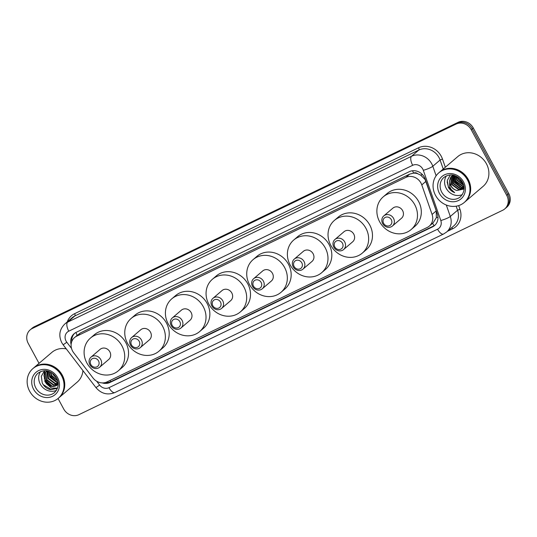 <?xml version="1.0" encoding="UTF-8"?>
<svg xmlns="http://www.w3.org/2000/svg" width="537" height="537" viewBox="0 0 537 537"><rect width="100%" height="100%" fill="white"/><g stroke="black" fill="none" stroke-linecap="round" stroke-linejoin="round"><path stroke-width="0.81" d="M429.291 226.117A11.72 10.579 -130.5 0 0 432.077 214.438L421.787 184.903A11.72 10.579 -130.5 0 0 420.974 183.05A11.72 10.579 -130.5 0 0 405.838 177.411L76.637 336.196A11.72 10.579 -130.5 0 0 74.562 337.545A11.72 10.579 -130.5 0 0 73.703 352.796L93.008 377.981A11.72 10.579 -130.5 0 0 107.031 381.908L427.217 227.473A11.72 10.579 -130.5 0 0 429.291 226.117L433.131 222.835L436.346 217.686L436.232 210.88L425.103 179.512L420.625 175.102L417.726 173.74A3.907 3.524 -130.5 0 0 413.651 173.075A11.72 4.907 -115.7 0 1 412.53 170.753M413.651 173.075L413.483 173.156A11.72 10.579 49.5 0 1 417.726 173.74M413.483 173.156L409.677 174.122L80.476 332.906L74.562 337.545M102.137 382.888A11.72 10.579 -130.5 0 0 110.011 382.438L432.46 226.916A11.72 10.579 -130.5 0 0 434.527 225.56A11.72 10.579 -130.5 0 0 437.313 213.88L425.23 179.17A11.72 10.579 -130.5 0 0 424.411 177.324A11.72 10.579 -130.5 0 0 409.275 171.686L76.234 332.322A11.72 10.579 -130.5 0 0 74.16 333.672A11.72 10.579 -130.5 0 0 71.126 344.573M39.026 363.354L28.226 343.378A11.72 10.579 49.5 0 1 30.193 329.839A11.72 10.579 49.5 0 1 32.267 328.49L456.088 124.067A11.72 10.579 49.5 0 1 471.224 129.706L506.727 195.374A11.72 10.579 49.5 0 1 504.76 208.906A11.72 10.579 49.5 0 1 502.686 210.262L78.872 414.685A11.72 10.579 49.5 0 1 63.735 409.046L58.036 398.514M30.193 329.839L32.24 328.094A11.72 10.579 49.5 0 1 34.314 326.738L458.128 122.315A11.72 10.579 49.5 0 1 473.265 127.954L508.774 193.622L507.754 194.501A11.72 10.579 49.5 0 1 505.78 208.034A11.72 10.579 49.5 0 0 507.754 194.501L472.245 128.826L507.754 194.501L506.727 195.374M458.128 122.315L457.108 123.195A11.72 10.579 49.5 0 1 472.245 128.826A11.72 10.579 49.5 0 0 457.108 123.195L33.287 327.617L457.108 123.195L456.088 124.067M31.22 328.966A11.72 10.579 49.5 0 1 33.287 327.617A11.72 10.579 49.5 0 0 31.22 328.966M71.77 341.572A11.72 10.579 49.5 0 1 74.683 333.255M435.024 225.104A11.72 10.579 49.5 0 1 433.48 226.037L111.031 381.565A11.72 10.579 49.5 0 1 105.474 382.498M508.774 193.622A11.72 10.579 49.5 0 1 506.807 207.161L504.76 208.906M439.454 172.263A19.54 17.634 49.5 0 1 439.521 172.209A19.54 17.634 49.5 0 1 468.197 179.351A19.54 17.634 49.5 0 1 464.914 201.912A19.54 17.634 49.5 0 1 464.854 201.966M439.521 172.209L457.739 156.629A19.54 17.634 49.5 0 1 486.421 163.772A19.54 17.634 49.5 0 1 483.139 186.332L464.914 201.912M438.816 172.813L439.394 172.323A19.54 17.634 49.5 0 1 468.069 179.465A19.54 17.634 49.5 0 1 464.787 202.019L464.21 202.509A19.54 17.634 49.5 0 1 435.534 195.367A19.54 17.634 49.5 0 1 438.816 172.813A19.54 17.634 49.5 0 1 467.492 179.955A19.54 17.634 49.5 0 1 464.21 202.509M462.37 194.575A12.74 11.499 49.5 0 1 446.207 188.312A12.74 11.499 49.5 0 1 446.368 175.861M452.812 175.143L452.355 175.8L452.154 184.426L459.175 189.561L464.089 188.467M452.731 175.129L452.04 176.076L451.832 184.694L458.853 189.83L464.089 188.514M453.335 175.243L453.429 183.332L460.451 188.467L464.075 188.037M453.181 175.21L453.114 183.6L460.128 188.742L464.082 188.178M454.087 175.431L454.711 182.238L461.733 187.373L464.028 187.319M453.879 175.377L454.389 182.513L461.411 187.648L464.042 187.52M455.047 175.753L455.987 181.144L463.008 186.279L463.894 186.339M454.785 175.659L455.671 181.419L462.686 186.554L463.934 186.608M456.255 176.27L457.269 180.049L463.599 185.07M455.926 176.116L456.947 180.325L463.693 185.419M457.86 177.197L458.544 178.955L462.981 183.332M457.403 176.901L458.229 179.23L463.189 183.835M459.914 178.875L461.706 181.016M452.469 175.223L451.08 176.895L450.872 185.513C452.235 188.084 454.268 189.742 456.98 190.487L464.075 189.004M456.98 190.487A8.834 7.974 49.5 0 1 450.684 185.681A8.834 7.974 49.5 0 1 449.603 180.506L450.758 177.17L452.617 175.109M450.321 174.968L447.274 180.506L448.395 187.353C449.885 189.883 451.979 191.655 454.691 192.669C452.268 191.219 450.577 189.098 449.623 186.305L449.603 180.506M453.812 179.499L454.658 181.634L460.189 187.03M453.691 178.13L454.819 181.499L461.431 187.332M447.14 181.875L448.422 186.963L454.691 192.669M383.626 223.365A4.692 4.236 49.5 0 1 385.244 217.411A4.692 4.236 49.5 0 1 391.298 219.66A4.692 4.236 49.5 0 1 389.681 225.614A4.692 4.236 49.5 0 1 383.626 223.365M382.666 223.587A6.645 5.994 49.5 0 1 383.78 215.914A6.645 5.994 49.5 0 1 393.534 218.344A6.645 5.994 49.5 0 1 392.419 226.017A6.645 5.994 49.5 0 1 382.666 223.587M392.419 226.017L401.495 218.25A6.645 5.994 -130.5 0 0 402.609 210.585A6.645 5.994 -130.5 0 0 392.862 208.155L383.78 215.914M379.599 221.68A21.493 19.399 49.5 0 1 383.21 196.871A21.493 19.399 49.5 0 1 414.759 204.725A21.493 19.399 49.5 0 1 411.147 229.541A21.493 19.399 49.5 0 1 379.599 221.68M383.21 196.871L387.043 193.588A21.493 19.399 49.5 0 1 418.591 201.442A21.493 19.399 49.5 0 1 414.98 226.258L411.147 229.541M334.786 246.919A4.692 4.236 49.5 0 1 336.404 240.965A4.692 4.236 49.5 0 1 342.458 243.221A4.692 4.236 49.5 0 1 340.841 249.175A4.692 4.236 49.5 0 1 334.786 246.919M333.826 247.141A6.645 5.994 49.5 0 1 334.947 239.475A6.645 5.994 49.5 0 1 344.694 241.898A6.645 5.994 49.5 0 1 343.579 249.571A6.645 5.994 49.5 0 1 333.826 247.141M343.579 249.571L352.655 241.811A6.645 5.994 -130.5 0 0 353.776 234.139A6.645 5.994 -130.5 0 0 344.022 231.709L334.947 239.475M330.758 245.241A21.493 19.399 49.5 0 1 334.37 220.425A21.493 19.399 49.5 0 1 365.919 228.279A21.493 19.399 49.5 0 1 362.307 253.095A21.493 19.399 49.5 0 1 330.758 245.241M334.37 220.425L338.209 217.143A21.493 19.399 49.5 0 1 369.758 225.003A21.493 19.399 49.5 0 1 366.147 249.812L362.307 253.095M294.128 266.527A4.692 4.236 49.5 0 1 295.746 260.573A4.692 4.236 49.5 0 1 301.801 262.828A4.692 4.236 49.5 0 1 300.183 268.782A4.692 4.236 49.5 0 1 294.128 266.527M293.175 266.755A6.645 5.994 49.5 0 1 294.289 259.082A6.645 5.994 49.5 0 1 304.043 261.512A6.645 5.994 49.5 0 1 302.922 269.178A6.645 5.994 49.5 0 1 293.175 266.755M302.922 269.178L312.004 261.418A6.645 5.994 -130.5 0 0 313.118 253.746A6.645 5.994 -130.5 0 0 303.365 251.323L294.289 259.082M290.108 264.848A21.493 19.399 49.5 0 1 293.719 240.032A21.493 19.399 49.5 0 1 325.261 247.893A21.493 19.399 49.5 0 1 321.65 272.702A21.493 19.399 49.5 0 1 290.108 264.848M293.719 240.032L297.552 236.757A21.493 19.399 49.5 0 1 329.1 244.61A21.493 19.399 49.5 0 1 325.489 269.426L321.65 272.702M253.477 286.14A4.692 4.236 49.5 0 1 255.088 280.186A4.692 4.236 49.5 0 1 261.15 282.435A4.692 4.236 49.5 0 1 259.532 288.396A4.692 4.236 49.5 0 1 253.477 286.14M252.518 286.362A6.645 5.994 49.5 0 1 253.632 278.69A6.645 5.994 49.5 0 1 263.385 281.12A6.645 5.994 49.5 0 1 262.271 288.792A6.645 5.994 49.5 0 1 252.518 286.362M262.271 288.792L271.346 281.026A6.645 5.994 -130.5 0 0 272.46 273.36A6.645 5.994 -130.5 0 0 262.714 270.93L253.632 278.69M249.45 284.456A21.493 19.399 49.5 0 1 253.061 259.646A21.493 19.399 49.5 0 1 284.61 267.5A21.493 19.399 49.5 0 1 280.999 292.316A21.493 19.399 49.5 0 1 249.45 284.456M253.061 259.646L256.894 256.364A21.493 19.399 49.5 0 1 288.443 264.217A21.493 19.399 49.5 0 1 284.832 289.034L280.999 292.316M212.82 305.748A4.692 4.236 49.5 0 1 214.438 299.794A4.692 4.236 49.5 0 1 220.492 302.049A4.692 4.236 49.5 0 1 218.874 308.003A4.692 4.236 49.5 0 1 212.82 305.748M211.86 305.969A6.645 5.994 49.5 0 1 212.974 298.303A6.645 5.994 49.5 0 1 222.727 300.733A6.645 5.994 49.5 0 1 221.613 308.399A6.645 5.994 49.5 0 1 211.86 305.969M221.613 308.399L230.688 300.639A6.645 5.994 -130.5 0 0 231.803 292.967A6.645 5.994 -130.5 0 0 222.056 290.537L212.974 298.303M208.792 304.07A21.493 19.399 49.5 0 1 212.404 279.253A21.493 19.399 49.5 0 1 243.952 287.107A21.493 19.399 49.5 0 1 240.341 311.923A21.493 19.399 49.5 0 1 208.792 304.07M212.404 279.253L216.236 275.971A21.493 19.399 49.5 0 1 247.785 283.831A21.493 19.399 49.5 0 1 244.174 308.641L240.341 311.923M172.162 325.355A4.692 4.236 49.5 0 1 173.78 319.401A4.692 4.236 49.5 0 1 179.835 321.656A4.692 4.236 49.5 0 1 178.217 327.61A4.692 4.236 49.5 0 1 172.162 325.355M171.202 325.583A6.645 5.994 49.5 0 1 172.323 317.911A6.645 5.994 49.5 0 1 182.07 320.341A6.645 5.994 49.5 0 1 180.956 328.013A6.645 5.994 49.5 0 1 171.202 325.583M180.956 328.013L190.031 320.247A6.645 5.994 -130.5 0 0 191.152 312.574A6.645 5.994 -130.5 0 0 181.399 310.151L172.323 317.911M168.135 323.677A21.493 19.399 49.5 0 1 171.746 298.861A21.493 19.399 49.5 0 1 203.295 306.721A21.493 19.399 49.5 0 1 199.683 331.53A21.493 19.399 49.5 0 1 168.135 323.677M171.746 298.861L175.586 295.585A21.493 19.399 49.5 0 1 207.134 303.439A21.493 19.399 49.5 0 1 203.523 328.255L199.683 331.53M131.505 344.969A4.692 4.236 49.5 0 1 133.122 339.015A4.692 4.236 49.5 0 1 139.177 341.27A4.692 4.236 49.5 0 1 137.559 347.224A4.692 4.236 49.5 0 1 131.505 344.969M130.551 345.19A6.645 5.994 49.5 0 1 131.666 337.525A6.645 5.994 49.5 0 1 141.419 339.948A6.645 5.994 49.5 0 1 140.298 347.62A6.645 5.994 49.5 0 1 130.551 345.19M140.298 347.62L149.38 339.854A6.645 5.994 -130.5 0 0 150.494 332.188A6.645 5.994 -130.5 0 0 140.741 329.758L131.666 337.525M127.484 343.284A21.493 19.399 49.5 0 1 131.095 318.475A21.493 19.399 49.5 0 1 162.637 326.328A21.493 19.399 49.5 0 1 159.026 351.144A21.493 19.399 49.5 0 1 127.484 343.284M131.095 318.475L134.928 315.192A21.493 19.399 49.5 0 1 166.477 323.046A21.493 19.399 49.5 0 1 162.865 347.862L159.026 351.144M90.854 364.576A4.692 4.236 49.5 0 1 92.465 358.622A4.692 4.236 49.5 0 1 98.519 360.877A4.692 4.236 49.5 0 1 96.908 366.831A4.692 4.236 49.5 0 1 90.854 364.576M89.894 364.804A6.645 5.994 49.5 0 1 91.008 357.132A6.645 5.994 49.5 0 1 100.761 359.562A6.645 5.994 49.5 0 1 99.647 367.227A6.645 5.994 49.5 0 1 89.894 364.804M99.647 367.227L108.722 359.468A6.645 5.994 -130.5 0 0 109.837 351.795A6.645 5.994 -130.5 0 0 100.09 349.365L91.008 357.132M86.826 362.898A21.493 19.399 49.5 0 1 90.438 338.082A21.493 19.399 49.5 0 1 121.986 345.935A21.493 19.399 49.5 0 1 118.375 370.752A21.493 19.399 49.5 0 1 86.826 362.898M90.438 338.082L94.27 334.799A21.493 19.399 49.5 0 1 125.819 342.66A21.493 19.399 49.5 0 1 122.208 367.469L118.375 370.752M33.536 368.053A19.54 17.634 49.5 0 1 33.596 367.999A19.54 17.634 49.5 0 1 62.279 375.141A19.54 17.634 49.5 0 1 58.996 397.702A19.54 17.634 49.5 0 1 58.929 397.756M33.596 367.999L51.821 352.42A19.54 17.634 49.5 0 1 66.273 348.869M32.898 368.604L33.469 368.107A19.54 17.634 49.5 0 1 62.151 375.249A19.54 17.634 49.5 0 1 58.869 397.81L58.291 398.3A19.54 17.634 49.5 0 1 29.616 391.158A19.54 17.634 49.5 0 1 32.898 368.604A19.54 17.634 49.5 0 1 61.574 375.746A19.54 17.634 49.5 0 1 58.291 398.3M56.452 390.365A12.74 11.499 49.5 0 1 40.288 384.103A12.74 11.499 49.5 0 1 40.45 371.651M47.149 370.98L46.873 379.666L53.834 384.848L58.164 384.109M46.988 370.946L46.471 380.008L53.431 385.197L58.164 384.224M48.001 371.181L48.498 378.276L55.459 383.458L58.124 383.337M47.759 371.114L48.095 378.619L55.056 383.807L58.144 383.572M49.203 371.57L50.122 376.887L57.083 382.069L57.969 382.136M48.874 371.45L49.713 377.229L56.68 382.418L58.03 382.478M50.807 372.302L51.747 375.497L57.56 380.444M50.357 372.067L51.337 375.846L57.701 380.928M53.344 374.054L56.311 377.632M52.512 373.383L52.962 374.457L56.815 378.578M46.706 370.899L45.511 372.383L45.249 381.048C49.062 386.627 53.371 387.701 58.184 384.27M46.672 370.906L45.108 372.725L44.846 381.398L46.504 383.78L51.525 388.09L57.546 388.103M44.47 370.758L41.322 376.303L42.242 382.955C43.98 386.432 46.652 388.654 50.256 389.62L57.466 388.318L51.304 389.58L43.202 384.633M58.164 384.291A8.834 7.974 49.5 0 1 57.727 384.7A8.834 7.974 49.5 0 1 46.504 383.78M82.926 370.604A19.54 17.634 49.5 0 1 77.214 382.116L58.996 397.702M54.237 374.9L55.62 376.565M49.229 374.054L50.055 376.122L55.761 381.78M44.598 370.752L43.927 376.088M44.356 378.223L45.182 380.29L50.887 385.949M49.129 372.631L50.256 375.947L57.036 382.062M44.739 370.752L44.074 375.256M44.262 376.799L45.39 380.115L52.163 386.231M425.942 181.345L421.787 184.903M76.999 335.464A3.907 3.524 -130.5 0 0 76.147 336.196M434.124 225.694A11.72 4.907 -115.7 0 1 432.58 223.305M436.346 217.686A11.72 2.007 -19.2 0 0 437.97 217.156M110.79 381.679A11.72 4.907 -115.7 0 1 109.971 380.491M420.625 175.102A11.72 2.007 -19.2 0 0 422.391 174.545M77.2 335.289A11.72 4.907 -115.7 0 1 75.892 332.497M409.677 174.122L405.838 177.411M436.232 210.88L432.077 214.438M80.476 332.906L76.637 336.196M96.7 381.257L99.62 385.069A7.813 7.055 -130.5 0 0 108.977 387.68L437.561 229.198A7.813 7.055 -130.5 0 0 440.796 220.506L423.31 170.296A7.813 7.055 -130.5 0 0 422.767 169.061A7.813 7.055 -130.5 0 0 412.678 165.302L68.763 331.181A7.813 7.055 -130.5 0 0 66.064 341.109A7.813 7.055 -130.5 0 0 66.81 342.25L71.515 348.392M68.763 331.181A7.813 3.276 64.3 0 1 67.622 322.153L411.537 156.274A15.633 14.11 49.5 0 1 431.714 163.792A15.633 14.11 49.5 0 1 432.809 166.255L440.092 160.026A15.633 14.11 -130.5 0 0 439.004 157.556A15.633 14.11 -130.5 0 0 418.82 150.045L74.905 315.924A15.633 14.11 -130.5 0 0 72.146 317.723L64.856 323.959A15.633 14.11 49.5 0 1 67.622 322.153L74.905 315.924A1.953 0.819 -115.7 0 0 74.623 313.668L418.538 147.782A1.953 0.819 -115.7 0 1 418.82 150.045L411.537 156.274A7.813 3.276 64.3 0 0 412.678 165.302M64.856 323.959C59.459 329.322 58.419 335.551 61.748 342.64L63.158 344.814L66.81 342.25M418.538 147.782A17.587 15.875 49.5 0 1 441.239 156.24A17.587 15.875 49.5 0 1 442.468 159.019L445.334 167.242M458.685 205.597L459.954 209.229A17.587 15.875 49.5 0 1 452.664 228.782L447.462 231.293M67.259 321.905A17.587 15.875 49.5 0 1 74.623 313.668M471.224 129.706L473.265 127.954M32.267 328.49L34.314 326.738M446.307 205.033L450.295 216.471L457.578 210.242L456.175 206.201M440.796 220.506A7.813 1.336 -19.2 0 0 450.295 216.471A15.633 14.11 49.5 0 1 446.576 232.051L453.866 225.815A15.633 14.11 -130.5 0 0 457.578 210.242L459.954 209.229M423.31 170.296A7.813 1.336 -19.2 0 0 432.809 166.255L436.125 175.78M443.233 169.034L440.092 160.026L442.468 159.019M451.711 227.654A1.953 0.819 -115.7 0 1 452.664 228.782M63.158 344.814L95.975 387.633L99.62 385.069M108.977 387.68A7.813 3.276 64.3 0 0 114.925 392.534L443.515 234.051L446.576 232.051M437.561 229.198A7.813 3.276 64.3 0 0 443.515 234.051M433.48 226.037L432.46 226.916M111.031 381.565L110.011 382.438M441.729 192.145A12.74 11.499 49.5 0 1 443.871 177.432C448.14 174.659 452.06 174.176 455.631 175.982C458.571 177.277 460.847 179.365 462.458 182.244C465.25 187.279 464.572 192.125 460.437 196.797A12.74 11.499 49.5 0 1 441.729 192.145M439.494 193.461A14.694 13.264 49.5 0 1 444.562 174.8A14.694 13.264 49.5 0 1 463.532 181.862A14.694 13.264 49.5 0 1 458.47 200.523A14.694 13.264 49.5 0 1 439.494 193.461M457.336 177.801A16.023 14.459 49.5 0 1 456.698 176.492M55.855 376.907A15.633 14.11 49.5 0 1 53.653 374.329M35.811 387.929A12.74 11.499 49.5 0 1 37.952 373.222C42.222 370.449 46.135 369.966 49.706 371.772C52.653 373.067 54.928 375.155 56.533 378.035C59.325 383.062 58.654 387.915 54.512 392.587A12.74 11.499 49.5 0 1 35.811 387.929M33.576 389.251A14.694 13.264 49.5 0 1 38.637 370.59A14.694 13.264 49.5 0 1 57.613 377.652A14.694 13.264 49.5 0 1 52.545 396.313A14.694 13.264 49.5 0 1 33.576 389.251M95.975 387.633C101.278 393.755 107.595 395.386 114.925 392.534"/></g></svg>
